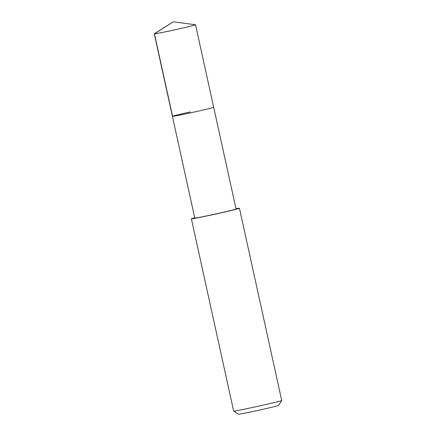<?xml version="1.0" encoding="UTF-8"?>
<svg xmlns="http://www.w3.org/2000/svg" width="436" height="436" viewBox="0 0 436 436"><rect width="100%" height="100%" fill="white"/><g stroke="black" fill="none" stroke-linecap="round" stroke-linejoin="round"><path stroke-width="0.65" d="M173.261 21.8L195.497 24.748A21.124 0.48 167.6 0 1 195.541 24.77A21.124 0.48 167.6 0 1 177.528 29.217A21.124 0.48 167.6 0 1 154.279 33.845A21.124 0.48 167.6 0 1 154.311 33.806L173.261 21.8L154.448 33.866L172.585 116.368M195.666 111.725A21.124 0.48 -12.4 0 0 213.684 107.278A21.124 0.48 167.6 0 1 195.666 111.725A21.124 0.48 167.6 0 1 172.422 116.347A21.124 0.48 -12.4 0 0 195.666 111.725M190.434 111.899A21.124 0.48 167.6 0 0 172.422 116.347L194.783 218.076A21.124 0.48 -12.4 0 0 218.033 213.449A21.124 0.48 -12.4 0 0 236.05 209.002L195.541 24.77M235.985 208.724A24.612 0.556 167.6 0 1 239.451 208.255A24.612 0.556 167.6 0 1 218.463 213.438A24.612 0.556 167.6 0 1 191.382 218.823A24.612 0.556 167.6 0 1 194.723 217.798M191.382 218.823L233.647 411.066A24.612 0.556 -12.4 0 0 233.658 411.077A24.612 0.556 -12.4 0 0 260.733 405.682A24.612 0.556 -12.4 0 0 281.716 400.51A24.612 0.556 -12.4 0 0 281.721 400.499L239.451 208.255M233.658 411.077L238.541 414.2A20.508 0.463 -12.4 0 0 261.104 409.704A20.508 0.463 -12.4 0 0 278.593 405.393L281.716 400.51M172.422 116.347L154.279 33.845"/></g></svg>
